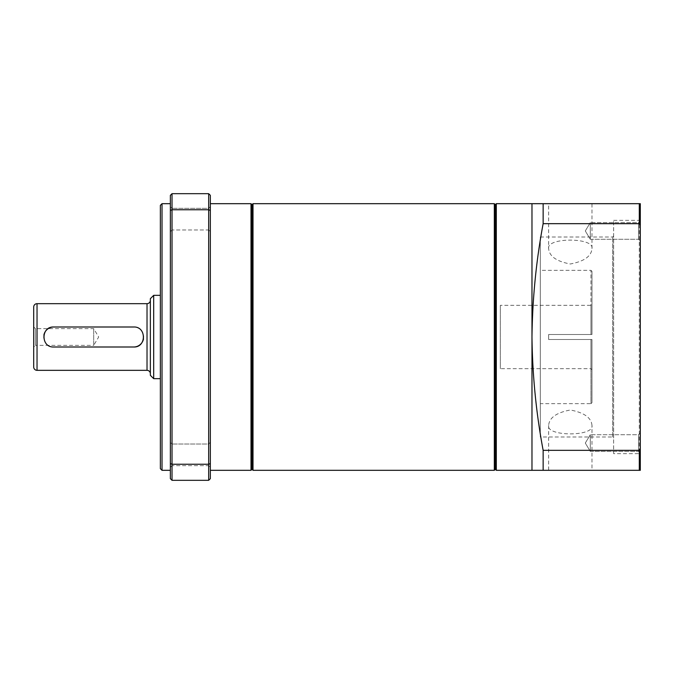 <?xml version="1.0" encoding="UTF-8"?>
<svg xmlns="http://www.w3.org/2000/svg" width="674" height="674" viewBox="0 0 674 674"><rect width="100%" height="100%" fill="white"/><g stroke="black" fill="none" stroke-linecap="round" stroke-linejoin="round"><path stroke-width="0.51" stroke-dasharray="3.37 2.53" d="M172.022 229.994L170.353 231.662L170.353 206.665L170.353 231.662L170.353 206.665L170.353 231.662L172.022 229.994L172.022 208.333L170.353 206.665L172.022 208.333L172.022 229.994L172.022 208.333L172.022 229.994L208.679 229.994L210.347 231.662L210.347 206.665L210.347 231.662L210.347 206.665L210.347 231.662L208.679 229.994L208.679 208.333L210.347 206.665L208.679 208.333L172.022 208.333L208.679 208.333L208.679 229.994L208.679 208.333L208.679 229.994L172.022 229.994M172.022 465.667L170.353 467.335L170.353 442.338L170.353 467.335L170.353 442.338L170.353 467.335L172.022 465.667L172.022 444.006L170.353 442.338L172.022 444.006L172.022 465.667L172.022 444.006L172.022 465.667L208.679 465.667L210.347 467.335L210.347 442.338L210.347 467.335L210.347 442.338L210.347 467.335L208.679 465.667L208.679 444.006L210.347 442.338L208.679 444.006L172.022 444.006L208.679 444.006L208.679 465.667L208.679 444.006L208.679 465.667L172.022 465.667M170.353 470.317L170.353 203.683L170.353 470.317M160.353 378.662L160.353 295.338L160.353 378.662M150.353 300.334L150.353 373.666L150.353 300.334M33.7 326.915L35.452 328.668L35.452 345.332L93.694 345.332L93.694 328.668L93.694 345.332L98.699 337L93.694 328.668L35.452 328.668L35.452 345.332L33.7 347.085L33.7 326.915L33.7 347.085M638.548 222.614L640.3 220.861L640.3 241.031L640.3 220.861L640.3 241.031L640.3 220.861L638.548 222.614L638.548 239.278L640.3 241.031L638.548 239.278L638.548 222.614L638.548 239.278L638.548 222.614L590.306 222.614L638.548 222.614M590.306 239.278L638.548 239.278L590.306 239.278L590.306 222.614L590.306 239.278L590.306 222.614L590.306 239.278L585.302 230.946L590.306 222.614L585.302 230.946L590.306 239.278M638.548 434.722L640.3 432.969L640.3 453.139L640.3 432.969L640.3 453.139L640.3 432.969L638.548 434.722L638.548 451.386L640.3 453.139L638.548 451.386L638.548 434.722L638.548 451.386L638.548 434.722L590.306 434.722L638.548 434.722M590.306 451.386L638.548 451.386L590.306 451.386L590.306 434.722L590.306 451.386L590.306 434.722L590.306 451.386L585.302 443.054L590.306 434.722L585.302 443.054L590.306 451.386M548.644 248.563C546.075 237.324 594.476 237.29 591.974 248.563C591.393 256.246 584.173 261.386 570.314 263.997C556.454 261.394 549.226 256.246 548.644 248.563L548.644 203.683L591.974 203.683L548.644 203.683M591.974 248.563L591.974 203.683M591.974 425.437C591.401 417.779 584.189 412.631 570.339 410.003C556.454 412.606 549.226 417.745 548.644 425.437C546.033 436.642 594.451 436.744 591.974 425.437L591.974 470.317L548.644 470.317L591.974 470.317M548.644 425.437L548.644 470.317M591.974 402.656L591.974 339.502L548.644 339.502L591.974 339.502L591.974 402.656L590.972 403.659L590.972 339.502L548.644 339.502L548.644 334.498L590.972 334.498L590.972 270.341L540.312 270.341L540.312 403.659L540.312 270.341M591.974 369.664L591.974 339.502L591.974 369.664L590.972 368.661L590.972 339.502L590.972 368.661L500.319 368.661L500.319 305.339L500.319 368.661M591.974 304.336L591.974 271.344L591.974 334.498L548.644 334.498L548.644 339.502L548.644 334.498L591.974 334.498L591.974 304.336L590.972 305.339L590.972 334.498L590.972 305.339L500.319 305.339M591.974 271.344L590.972 270.341L590.972 334.498L591.974 334.498L548.644 334.498L548.644 339.502L591.974 339.502L590.972 339.502L590.972 403.659L540.312 403.659M540.312 237.012L612.632 237.012L613.635 236.01L613.635 437.99L612.632 436.988L612.632 237.012L612.632 436.988L540.312 436.988L540.312 237.012L540.312 436.988M613.635 220.347L639.297 220.347L640.3 219.345L640.3 454.655L639.297 453.653L639.297 220.347L639.297 453.653L613.635 453.653L613.635 220.347L613.635 453.653M210.347 470.317L210.347 203.683L210.347 470.317M251.006 203.683L251.006 470.317M640.3 225.217L640.3 203.683L531.98 203.683L531.98 337C532.452 298.607 536.167 260.83 543.143 223.667L639.297 223.667L640.3 225.217L640.3 448.783L639.297 450.333L543.143 450.333C536.167 413.17 532.452 375.393 531.98 337L531.98 470.317L640.3 470.317L640.3 448.783M543.143 203.683L543.143 223.667M543.143 450.333L543.143 470.317M639.297 203.683L639.297 223.667M639.297 450.333L639.297 470.317M640.3 454.655L640.3 219.345M252.009 204.685L252.009 469.315M253.011 203.683L253.011 470.317M494.32 203.683L494.32 470.317M495.314 204.685L495.314 469.315M496.317 203.683L496.317 470.317M613.635 437.99L613.635 236.01M208.679 480.318L210.347 478.65L210.347 210.406L208.679 209.766L208.679 480.318L172.022 480.318L172.022 193.682L208.679 193.682L208.679 209.766L172.022 209.766L170.353 210.406L170.353 478.65L172.022 480.318M210.347 463.594L208.679 464.234L172.022 464.234L170.353 463.594M210.347 210.406L210.347 195.35L208.679 193.682M172.022 193.682L170.353 195.35L170.353 210.406M33.7 307.007L33.7 366.993M53.701 327L133.688 327A10 10 0 0 1 143.495 338.955M43.894 335.045A10 10 0 0 0 53.701 347L133.688 347M150.353 298.675L150.353 375.325M153.689 295.338L153.689 378.662M160.353 205.351L160.353 468.649M162.021 203.683L162.021 470.317M147.025 303.671L147.025 370.329M37.036 303.671L37.036 370.329"/><path stroke-width="1.01" d="M170.353 203.683L162.021 203.683L162.021 470.317L170.353 470.317M162.021 470.317L160.353 468.649L160.353 205.351L162.021 203.683M160.353 295.338L153.689 295.338L153.689 378.662L160.353 378.662M153.689 378.662L150.353 375.325L150.353 298.675L153.689 295.338M147.025 370.329L147.025 303.671L37.036 303.671A3.336 3.336 0 0 0 33.7 307.007L33.7 366.993A3.336 3.336 0 0 0 37.036 370.329L147.025 370.329A3.336 3.336 0 0 1 150.353 373.666M147.025 303.671A3.336 3.336 0 0 0 150.353 300.334M133.688 347C146.603 347.607 146.578 326.376 133.688 327L53.701 327C40.785 326.393 40.811 347.624 53.701 347L133.688 347A10 10 0 0 0 143.495 338.955M531.98 337L531.98 203.683L496.317 203.683L496.317 470.317L531.98 470.317L531.98 337C532.452 375.393 536.167 413.17 543.143 450.333L639.297 450.333L640.3 448.783L640.3 225.217L639.297 223.667L543.143 223.667C536.167 260.83 532.452 298.607 531.98 337M496.317 470.317L495.314 469.315L495.314 204.685L496.317 203.683M495.314 204.685L494.32 203.683L253.011 203.683L253.011 470.317L494.32 470.317L494.32 203.683M495.314 469.315L494.32 470.317M253.011 470.317L252.009 469.315L252.009 204.685L253.011 203.683M252.009 204.685L251.006 203.683L210.347 203.683M252.009 469.315L251.006 470.317L251.006 203.683M251.006 470.317L210.347 470.317M531.98 203.683L640.3 203.683L640.3 225.217M543.143 223.667L543.143 203.683M640.3 448.783L640.3 470.317L531.98 470.317M543.143 470.317L543.143 450.333M639.297 223.667L639.297 203.683M639.297 470.317L639.297 450.333M208.679 193.682L210.347 195.35L210.347 478.65L208.679 480.318L208.679 193.682L172.022 193.682L172.022 480.318L170.353 478.65L170.353 195.35L172.022 193.682M210.347 210.406L208.679 209.766L172.022 209.766L170.353 210.406M210.347 463.594L208.679 464.234L172.022 464.234L170.353 463.594M208.679 480.318L172.022 480.318M53.701 327A10 10 0 0 0 43.894 335.045M37.036 370.329L37.036 303.671"/></g></svg>
